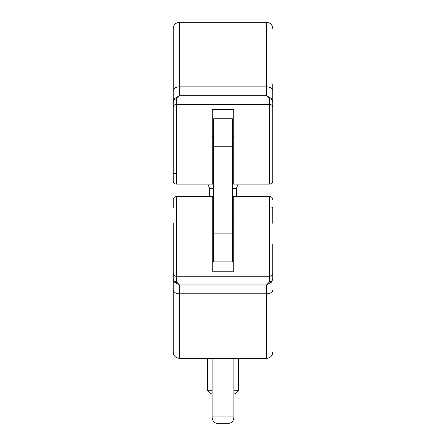 <?xml version="1.0" encoding="UTF-8"?>
<svg xmlns="http://www.w3.org/2000/svg" width="446" height="446" viewBox="0 0 446 446"><rect width="100%" height="100%" fill="white"/><g stroke="black" fill="none" stroke-linecap="round" stroke-linejoin="round"><path stroke-width="0.67" d="M272.785 265.008L272.785 277.997M173.215 223.312L173.215 352.134C173.589 355.902 175.663 357.982 179.437 358.355L179.437 284.961L175.15 282.508C174.626 282.613 173.985 281.331 173.215 278.661A3.111 3.022 0 0 0 176.326 281.682L176.326 276.252A3.111 3.022 180 0 1 173.215 273.231M213.667 196.552L212.263 196.552L212.263 271.229L233.737 271.229L233.737 196.552L269.674 196.552A3.111 3.111 0 0 1 272.785 199.663A3.111 3.111 0 0 0 269.674 196.552L269.674 281.682A3.111 3.022 0 0 0 272.785 278.661L272.785 244.469M272.785 223.312L272.785 207.485A3.111 0.507 0 0 0 269.674 206.977M272.785 278.661C272.027 281.326 271.38 282.608 270.85 282.508L266.563 284.961L266.563 358.355C270.337 357.982 272.411 355.902 272.785 352.134M212.263 196.552L176.326 196.552L176.326 276.252L269.674 276.252A3.111 3.022 180 0 0 272.785 273.231M233.737 196.552L232.333 196.552M173.215 199.663A3.111 3.111 0 0 1 176.326 196.552A3.111 3.111 0 0 0 173.215 199.663L173.215 207.485M173.215 244.469L173.215 296.122L173.215 244.469M212.112 393.829L210.551 393.829L207.44 390.718L212.112 390.718M233.888 390.718L238.56 390.718L238.56 358.355M207.44 390.718L207.44 358.355M233.888 393.829L235.449 393.829L238.56 390.718M236.38 196.552L236.38 188.463L232.333 188.463M213.667 188.463L209.62 188.463L207.847 184.103M209.62 196.552L209.62 188.463M236.38 188.463L238.153 184.103M232.333 233.888L232.333 261.897L213.667 261.897L213.667 146.767L232.333 146.767L232.333 233.888L213.667 233.888M213.667 146.767L213.667 118.759L232.333 118.759L232.333 146.767M233.888 358.355L233.888 417.478C233.492 421.23 231.418 423.304 227.666 423.7L218.334 423.7C214.582 423.304 212.508 421.23 212.112 417.478L212.112 416.893L233.888 416.893M212.112 358.355L212.112 416.893M218.334 423.7L227.666 423.7M272.785 180.992L272.785 84.534L272.785 180.992A3.111 3.111 0 0 1 269.674 184.103L233.737 184.103L233.737 109.426L212.263 109.426L212.263 184.103L213.667 184.103M179.437 22.3L179.437 86.87L266.563 86.87L266.563 22.3L179.437 22.3C175.663 22.679 173.589 24.753 173.215 28.522L173.215 180.992A3.111 3.111 0 0 0 176.326 184.103L212.263 184.103M272.785 102.658L272.785 101.995C272.015 99.324 271.374 98.042 270.85 98.148L266.563 95.695L269.674 98.973A3.111 3.022 0 0 1 272.785 101.995M272.785 136.186L272.785 115.648M232.333 184.103L233.737 184.103M173.215 90.7A6.222 3.83 0 0 1 179.437 86.87L179.437 95.695L175.15 98.148C174.024 98.906 173.382 100.188 173.215 101.995A3.111 3.022 0 0 1 176.326 98.973L179.437 95.695L266.563 95.695L266.563 86.87A6.222 3.83 0 0 1 272.785 90.7M173.215 102.658L173.215 101.995M176.326 173.678A3.111 0.507 180 0 1 173.215 173.171L173.215 180.992M173.215 136.186L173.215 84.534L173.215 136.186M272.785 289.956A6.222 3.83 180 0 1 266.563 293.786L179.437 293.786A6.222 3.83 180 0 1 173.215 289.956M176.326 283.455L176.326 281.682L179.437 284.961L266.563 284.961L269.674 281.682M272.785 107.425A3.111 3.022 180 0 0 269.674 104.403L269.674 184.103M269.674 98.973L269.674 104.403L176.326 104.403L176.326 184.103M173.215 107.425A3.111 3.022 180 0 1 176.326 104.403L176.326 98.973M266.563 358.355L179.437 358.355M233.737 156.847L232.333 156.847M233.737 243.973L232.333 243.973M213.667 156.847L212.263 156.847M213.667 243.973L212.263 243.973M233.737 136.682L232.333 136.682M233.737 223.808L232.333 223.808M213.667 136.682L212.263 136.682M213.667 223.808L212.263 223.808M266.563 22.3C270.337 22.679 272.411 24.753 272.785 28.522"/></g></svg>
